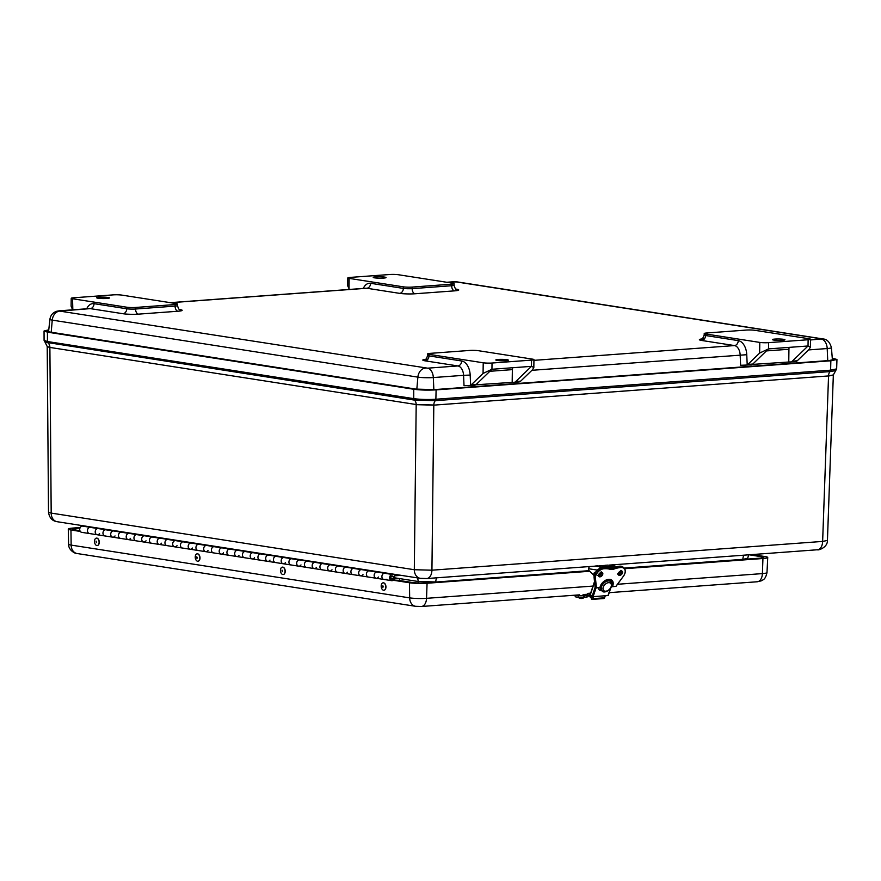 <?xml version="1.0" encoding="UTF-8"?>
<svg xmlns="http://www.w3.org/2000/svg" width="881" height="881" viewBox="0 0 881 881"><rect width="100%" height="100%" fill="white"/><g stroke="black" fill="none" stroke-linecap="round" stroke-linejoin="round"><path stroke-width="1.32" d="M701.871 338.943A10.99 1.222 0.8 0 0 701.772 340.473L734.49 345.572A9.416 5.782 85.8 0 1 740.161 354.955L740.613 365.285L751.119 364.877A6.277 3.854 -94.2 0 0 752.815 364.051L768.518 348.898L808.031 345.98L810.41 347.147L809.033 349.416L797.272 360.781A6.277 3.854 -94.2 0 1 796.6 361.287L795.631 361.529M796.809 361.155L797.393 360.659M745.018 365.263L747.209 364.921L746.758 354.702A14.129 8.678 -94.2 0 0 738.256 340.617L705.538 335.518A6.277 0.705 -179.2 0 1 704.194 335.066C702.774 338.546 701.86 339.901 701.474 339.108L704.04 338.789M752.815 364.051L747.881 364.415A6.277 3.854 85.8 0 1 747.209 364.921M747.881 364.415L759.642 353.061L768.518 348.898L768.606 342.654A6.277 0.705 -179.2 0 1 759.796 342.412L705.56 333.954A6.277 0.705 -179.2 0 1 704.216 333.503A6.277 0.705 -179.2 0 1 706.628 332.996L746.13 330.078A6.277 0.705 -179.2 0 1 754.951 330.32L809.187 338.778A6.277 0.705 -179.2 0 1 810.52 339.229A6.277 0.705 -179.2 0 1 808.119 339.747L808.031 345.98L792.327 361.144A6.277 3.854 85.8 0 1 790.631 361.959A6.277 3.854 85.8 0 1 790.081 361.937L752.374 364.415M425.292 359.316A10.99 1.222 0.8 0 0 425.182 360.847L457.911 365.945A4.713 3.678 98.9 0 0 461.677 360.99L428.959 355.891L428.981 354.338A6.277 0.705 -179.2 0 1 427.637 353.887A6.277 0.705 -179.2 0 1 430.038 353.369L469.551 350.451A6.277 0.705 -179.2 0 1 478.361 350.693L532.609 359.151A6.277 0.705 -179.2 0 1 533.941 359.602A6.277 0.705 -179.2 0 1 531.54 360.12L531.452 366.353L515.748 381.517A6.277 3.854 85.8 0 1 514.041 382.332A6.277 3.854 85.8 0 1 513.491 382.31L475.795 384.788M789.156 347.378A6.277 3.854 -94.2 0 0 788.936 349.261L788.77 361.739M782.559 340.297A6.277 0.705 -179.2 0 1 773.771 340.055A6.277 0.705 -179.2 0 1 772.406 339.603A6.277 0.705 -179.2 0 1 778.694 338.987A6.277 0.705 -179.2 0 1 784.96 339.78A6.277 0.705 -179.2 0 1 782.559 340.297M768.606 342.654L808.119 339.747M470.179 375.075L463.571 375.328A9.416 5.782 85.8 0 0 457.911 365.945L427.659 368.17A9.416 5.782 85.8 0 1 433.32 377.564L463.571 375.328L464.023 385.658L474.529 385.25A6.277 3.854 -94.2 0 0 476.236 384.435L491.939 369.271L492.027 363.027A6.277 0.705 -179.2 0 1 483.217 362.785L483.063 373.434L471.291 384.799A6.277 3.854 85.8 0 1 470.63 385.294L470.179 375.075A14.129 8.678 -94.2 0 0 461.677 360.99M468.439 385.636L470.63 385.294M483.063 373.434L491.939 369.271L531.452 366.353L533.831 367.52L532.454 369.789L520.682 381.154A6.277 3.854 -94.2 0 1 520.021 381.66L519.041 381.902M520.231 381.528L520.803 381.033M428.981 354.338L483.217 362.785M505.969 360.67A6.277 0.705 -179.2 0 1 499.351 360.659A6.277 0.705 -179.2 0 1 495.816 359.977A6.277 0.705 -179.2 0 1 502.104 359.36A6.277 0.705 -179.2 0 1 508.37 360.153A6.277 0.705 -179.2 0 1 505.969 360.67M531.54 360.12L492.027 363.027M512.566 367.751A6.277 3.854 -94.2 0 0 512.357 369.635L512.18 382.112M72.826 309.815L72.55 298.758L126.787 307.216L126.765 308.779A4.713 3.678 -81.1 0 1 122.999 313.724A10.99 1.222 0.8 0 0 138.427 314.143L177.94 311.235A10.99 1.222 0.8 0 0 179.801 309.539L179.713 309.528M179.14 309.517L180.109 309.705C179.217 310.024 178.347 308.658 177.499 305.586A6.277 0.705 -179.2 0 1 175.099 306.103L135.586 309.011L135.608 307.458A6.277 0.705 -179.2 0 1 126.787 307.216M135.608 307.458L175.121 304.54L175.099 306.103A4.713 2.896 -94.2 0 0 177.94 311.235M72.55 298.758A6.277 0.705 -179.2 0 1 71.218 298.307A6.277 0.705 -179.2 0 1 73.619 297.789L113.131 294.882A6.277 0.705 -179.2 0 1 121.941 295.124L176.178 303.582A6.277 0.705 -179.2 0 1 177.522 304.033A6.277 0.705 -179.2 0 1 175.121 304.54M398.52 274.751L452.768 283.208A6.277 0.705 -179.2 0 1 454.1 283.66A6.277 0.705 -179.2 0 1 451.7 284.167L412.187 287.085A6.277 0.705 -179.2 0 1 403.377 286.843L349.14 278.385A6.277 0.705 -179.2 0 1 347.797 277.933A6.277 0.705 -179.2 0 1 350.198 277.416L389.71 274.509A6.277 0.705 -179.2 0 1 398.52 274.751M383.598 278.088A6.409 0.716 -179.2 0 1 376.837 278.077A6.409 0.716 -179.2 0 1 373.236 277.383A6.409 0.716 -179.2 0 1 379.656 276.755A6.409 0.716 -179.2 0 1 386.043 277.559A6.409 0.716 -179.2 0 1 383.598 278.088M347.797 277.933L347.687 285.807L349.416 289.442M107.008 298.461A6.409 0.716 -179.2 0 1 100.258 298.45A6.409 0.716 -179.2 0 1 96.657 297.756A6.409 0.716 -179.2 0 1 103.066 297.128A6.409 0.716 -179.2 0 1 109.464 297.932A6.409 0.716 -179.2 0 1 107.008 298.461M71.218 298.307L71.108 306.181L72.407 309.275M595.545 566.009L597.747 565.855M605.423 565.283L607.626 565.128M833.338 374.965L827.435 540.449C827.644 547.894 817.513 550.614 817.513 549.755L817.513 549.755A9.416 5.782 -94.2 0 0 822.634 541.419L431.932 570.194L414.312 569.721A9.416 7.356 98.9 0 0 420.27 578.332L420.27 578.332A9.416 7.356 98.9 0 0 420.292 578.332L426.811 578.542A9.416 5.782 -94.2 0 0 426.811 578.542L426.811 578.542A9.416 5.782 -94.2 0 0 431.932 570.194L433.804 405.139L416.184 404.533A5.771 4.515 98.9 0 0 414.345 400.084L45.041 342.158L47.211 346.519L49.887 347.422A5.771 4.515 98.9 0 0 48.048 342.973A1.883 1.476 98.9 0 1 47.442 341.531L44.083 340.396L44.05 331.003L48.774 329.802M835.684 370.593L830.111 371.584A5.771 3.546 85.8 0 0 828.547 375.934L433.804 405.139L416.184 404.665L414.312 569.721L51.186 513.094L49.887 347.422L416.184 404.533L433.815 405.007A5.771 3.546 85.8 0 1 435.368 400.657L414.345 400.084A1.883 1.476 98.9 0 1 413.74 398.641L47.442 341.531L47.442 332.148L44.05 331.003M47.211 346.519L49.887 347.543L47.222 346.585M832.259 358.138L836.95 359.481L830.849 360.792L436.106 389.876C427.913 390.338 420.457 390.14 413.74 389.259L47.442 332.148M832.303 358.655L834.208 359.448L829.153 360.527L434.41 389.611L415.898 389.105L49.611 331.994L46.792 331.047L48.719 330.309M833.349 375.031L828.547 375.934L833.36 374.91L828.547 376.066L822.634 541.419L827.435 540.449M420.27 578.332L57.144 521.706A9.416 7.356 98.9 0 1 51.186 513.094L48.51 512.257L47.211 346.629M394.556 577.804L418.156 581.482A7.852 6.123 98.9 0 0 417.374 577.881M418.145 582.969L418.156 581.482L435.765 581.967A7.852 4.823 85.8 0 1 436.734 577.804M624.067 568.091L742.881 559.347A7.852 4.823 85.8 0 1 743.839 555.184M742.87 559.424L747.683 558.213L748.718 554.821M105.39 535.978A3.139 2.456 -81.1 0 1 104.949 535.967A3.139 2.456 -81.1 0 1 103.011 532.487A3.139 2.456 -81.1 0 1 105.918 529.756M121.193 532.146L113.66 530.968A3.139 2.456 98.9 0 0 110.764 533.688A3.139 2.456 98.9 0 0 112.702 537.168A3.139 2.456 -81.1 0 1 110.731 533.974A3.139 2.456 -81.1 0 1 113.22 530.957L115.389 530.791M120.884 538.401A3.139 2.456 -81.1 0 1 120.444 538.379A3.139 2.456 -81.1 0 1 118.506 534.899A3.139 2.456 -81.1 0 1 121.413 532.179M136.687 534.558L129.166 533.39A3.139 2.456 98.9 0 0 126.258 536.111A3.139 2.456 98.9 0 0 128.197 539.59A3.139 2.456 -81.1 0 1 126.225 536.386A3.139 2.456 -81.1 0 1 128.725 533.368L130.884 533.214M136.379 540.813A3.139 2.456 -81.1 0 1 135.938 540.802A3.139 2.456 -81.1 0 1 134 537.322A3.139 2.456 -81.1 0 1 136.907 534.591M152.193 536.981L144.66 535.802A3.139 2.456 98.9 0 0 141.753 538.522A3.139 2.456 98.9 0 0 143.691 542.002A3.139 2.456 -81.1 0 1 141.72 538.809A3.139 2.456 -81.1 0 1 144.22 535.78L146.378 535.626M151.884 543.236A3.139 2.456 -81.1 0 1 151.444 543.214A3.139 2.456 -81.1 0 1 149.506 539.734A3.139 2.456 -81.1 0 1 152.402 537.014M167.687 539.392L160.155 538.214A3.139 2.456 98.9 0 0 157.247 540.945A3.139 2.456 98.9 0 0 159.186 544.425A3.139 2.456 -81.1 0 1 157.214 541.22A3.139 2.456 -81.1 0 1 159.714 538.203L161.873 538.038M167.379 545.647A3.139 2.456 -81.1 0 1 166.938 545.625A3.139 2.456 -81.1 0 1 165 542.145A3.139 2.456 -81.1 0 1 167.908 539.425M183.182 541.804L175.649 540.637A3.139 2.456 98.9 0 0 172.742 543.357A3.139 2.456 98.9 0 0 174.68 546.837A3.139 2.456 -81.1 0 1 172.709 543.643A3.139 2.456 -81.1 0 1 175.209 540.615L177.378 540.46M182.874 548.059A3.139 2.456 -81.1 0 1 182.433 548.048A3.139 2.456 -81.1 0 1 180.495 544.568A3.139 2.456 -81.1 0 1 183.402 541.848M198.677 544.227L191.144 543.048A3.139 2.456 98.9 0 0 188.237 545.78A3.139 2.456 98.9 0 0 190.186 549.248A3.139 2.456 -81.1 0 1 188.204 546.055A3.139 2.456 -81.1 0 1 190.703 543.037L192.873 542.872M213.863 552.894A3.139 2.456 -81.1 0 1 213.422 552.883A3.139 2.456 -81.1 0 1 211.484 549.403A3.139 2.456 -81.1 0 1 214.391 546.672M229.677 549.061L222.144 547.883A3.139 2.456 98.9 0 0 219.237 550.603A3.139 2.456 98.9 0 0 221.175 554.083A3.139 2.456 -81.1 0 1 219.204 550.889A3.139 2.456 -81.1 0 1 221.704 547.861L223.862 547.707M229.357 555.316A3.139 2.456 -81.1 0 1 228.917 555.294A3.139 2.456 -81.1 0 1 226.979 551.814A3.139 2.456 -81.1 0 1 229.886 549.094M245.171 551.473L237.639 550.295A3.139 2.456 98.9 0 0 234.731 553.026A3.139 2.456 98.9 0 0 236.67 556.506A3.139 2.456 -81.1 0 1 234.698 553.301A3.139 2.456 -81.1 0 1 237.198 550.284L239.357 550.118M244.863 557.728A3.139 2.456 -81.1 0 1 244.422 557.706A3.139 2.456 -81.1 0 1 242.484 554.226A3.139 2.456 -81.1 0 1 245.381 551.506M260.666 553.885L253.133 552.717A3.139 2.456 98.9 0 0 250.226 555.437A3.139 2.456 98.9 0 0 252.164 558.917A3.139 2.456 -81.1 0 1 250.193 555.724A3.139 2.456 -81.1 0 1 252.693 552.695L254.851 552.541M260.358 560.14A3.139 2.456 -81.1 0 1 259.917 560.129A3.139 2.456 -81.1 0 1 257.979 556.649A3.139 2.456 -81.1 0 1 260.886 553.929M276.16 556.307L268.628 555.129A3.139 2.456 98.9 0 0 265.721 557.86A3.139 2.456 98.9 0 0 267.659 561.34A3.139 2.456 -81.1 0 1 265.688 558.136A3.139 2.456 -81.1 0 1 268.187 555.118L270.357 554.953M275.852 562.563A3.139 2.456 -81.1 0 1 275.412 562.541A3.139 2.456 -81.1 0 1 273.473 559.061A3.139 2.456 -81.1 0 1 276.381 556.34M291.655 558.719L284.123 557.552A3.139 2.456 98.9 0 0 281.226 560.272A3.139 2.456 98.9 0 0 283.164 563.752A3.139 2.456 -81.1 0 1 281.193 560.547A3.139 2.456 -81.1 0 1 283.682 557.53L285.851 557.376M291.347 564.974A3.139 2.456 -81.1 0 1 290.906 564.963A3.139 2.456 -81.1 0 1 288.968 561.483A3.139 2.456 -81.1 0 1 291.875 558.752M307.15 561.142L299.628 559.964A3.139 2.456 98.9 0 0 296.721 562.684A3.139 2.456 98.9 0 0 298.659 566.164A3.139 2.456 -81.1 0 1 296.688 562.97A3.139 2.456 -81.1 0 1 299.188 559.953L301.346 559.787M306.841 567.397A3.139 2.456 -81.1 0 1 306.401 567.375A3.139 2.456 -81.1 0 1 304.463 563.895A3.139 2.456 -81.1 0 1 307.37 561.175M322.655 563.554L315.123 562.386A3.139 2.456 98.9 0 0 312.215 565.106A3.139 2.456 98.9 0 0 314.154 568.586A3.139 2.456 -81.1 0 1 312.182 565.382A3.139 2.456 -81.1 0 1 314.682 562.364L316.841 562.199M322.347 569.809A3.139 2.456 -81.1 0 1 321.906 569.787A3.139 2.456 -81.1 0 1 319.968 566.318A3.139 2.456 -81.1 0 1 322.864 563.587M338.15 565.976L330.617 564.798A3.139 2.456 98.9 0 0 327.71 567.518A3.139 2.456 98.9 0 0 329.648 570.998A3.139 2.456 -81.1 0 1 327.677 567.805A3.139 2.456 -81.1 0 1 330.177 564.776L332.335 564.622M337.841 572.221A3.139 2.456 -81.1 0 1 337.401 572.21A3.139 2.456 -81.1 0 1 335.463 568.73A3.139 2.456 -81.1 0 1 338.37 566.009M353.644 568.388L346.112 567.21A3.139 2.456 98.9 0 0 343.205 569.941A3.139 2.456 98.9 0 0 345.143 573.421A3.139 2.456 -81.1 0 1 343.172 570.216A3.139 2.456 -81.1 0 1 345.671 567.199L347.841 567.034M368.831 577.055A3.139 2.456 -81.1 0 1 368.39 577.044A3.139 2.456 -81.1 0 1 366.452 573.564A3.139 2.456 -81.1 0 1 369.359 570.833M384.634 573.223L377.112 572.044A3.139 2.456 98.9 0 0 374.205 574.775A3.139 2.456 98.9 0 0 376.143 578.244A3.139 2.456 -81.1 0 1 374.172 575.051A3.139 2.456 -81.1 0 1 376.672 572.033L378.83 571.868M394.27 578.894L394.545 580.502L393.168 580.282M386.803 579.291L384.325 579.478A3.139 2.456 -81.1 0 1 383.885 579.456A3.139 2.456 -81.1 0 1 381.947 575.976A3.139 2.456 -81.1 0 1 384.854 573.256M89.895 533.567A3.139 2.456 -81.1 0 1 89.455 533.545A3.139 2.456 -81.1 0 1 87.516 530.065A3.139 2.456 -81.1 0 1 90.424 527.345M105.698 529.723L98.165 528.556A3.139 2.456 98.9 0 0 95.258 531.276A3.139 2.456 98.9 0 0 97.196 534.756A3.139 2.456 -81.1 0 1 95.225 531.551A3.139 2.456 -81.1 0 1 97.725 528.534L99.894 528.38M198.368 550.482A3.139 2.456 -81.1 0 1 197.928 550.46A3.139 2.456 -81.1 0 1 195.989 546.98A3.139 2.456 -81.1 0 1 198.897 544.26M214.171 546.638L206.65 545.471A3.139 2.456 98.9 0 0 203.742 548.191A3.139 2.456 98.9 0 0 205.68 551.671A3.139 2.456 -81.1 0 1 203.709 548.467A3.139 2.456 -81.1 0 1 206.209 545.449L208.368 545.295M353.336 574.643A3.139 2.456 -81.1 0 1 352.896 574.621A3.139 2.456 -81.1 0 1 350.957 571.141A3.139 2.456 -81.1 0 1 353.865 568.421M369.139 570.8L361.606 569.633A3.139 2.456 98.9 0 0 358.71 572.353A3.139 2.456 98.9 0 0 360.648 575.833A3.139 2.456 -81.1 0 1 358.666 572.628A3.139 2.456 -81.1 0 1 361.166 569.611L363.335 569.456M398.256 580.315L394.545 580.502M90.203 527.312L82.671 526.133A3.139 2.456 98.9 0 0 79.764 528.864A3.139 2.456 98.9 0 0 81.702 532.344L89.455 533.545A3.139 2.456 98.9 0 1 87.483 530.351A3.139 2.456 98.9 0 1 89.983 527.323L97.725 528.534M394.567 578.938L398.873 578.63A0.782 0.617 -81.1 0 1 399.478 579.335L399.489 580.502M383.147 586.063L382.916 587.429L382.442 586.019L383.147 586.063M384.975 584.004A3.733 2.28 83.3 0 1 385.713 587.891A3.733 2.28 83.3 0 1 383.929 590.237A3.733 2.28 83.3 0 1 381.506 588.023A3.733 2.28 83.3 0 1 381.726 583.828A3.733 2.28 83.3 0 1 383.059 582.837A3.733 2.28 83.3 0 1 384.975 584.004M383.136 582.826A3.733 2.28 83.3 0 1 383.213 582.815A3.733 2.28 83.3 0 1 385.911 586.25A3.733 2.28 83.3 0 1 384.083 590.226A3.733 2.28 83.3 0 1 384.006 590.226M96.436 542.619L96.04 541.099L96.436 542.619M98.187 545.053A3.733 2.28 83.3 0 1 97.24 545.537A3.733 2.28 83.3 0 1 94.542 542.101A3.733 2.28 83.3 0 1 96.37 538.137A3.733 2.28 83.3 0 1 98.639 539.976A3.733 2.28 83.3 0 1 98.187 545.053M96.447 538.126A3.733 2.28 83.3 0 1 96.525 538.115A3.733 2.28 83.3 0 1 98.804 539.954A3.733 2.28 83.3 0 1 97.406 545.515A3.733 2.28 83.3 0 1 97.317 545.526M282.603 570.987L282.195 571.725L281.997 570.095L282.603 570.987M285.059 571.185A3.733 2.28 83.3 0 1 283.197 574.533A3.733 2.28 83.3 0 1 280.499 571.097A3.733 2.28 83.3 0 1 282.327 567.133A3.733 2.28 83.3 0 1 282.713 567.133A3.733 2.28 83.3 0 1 285.059 571.185M282.405 567.122A3.733 2.28 83.3 0 1 282.493 567.111A3.733 2.28 83.3 0 1 282.878 567.122A3.733 2.28 83.3 0 1 285.213 570.855A3.733 2.28 83.3 0 1 283.363 574.511A3.733 2.28 83.3 0 1 283.275 574.522M197.366 557.695L196.959 558.433L196.771 556.814L197.366 557.695M199.833 557.904A3.733 2.28 83.3 0 1 197.972 561.241A3.733 2.28 83.3 0 1 195.274 557.805A3.733 2.28 83.3 0 1 197.091 553.841A3.733 2.28 83.3 0 1 197.476 553.852A3.733 2.28 83.3 0 1 199.833 557.904M197.179 553.83A3.733 2.28 83.3 0 1 197.256 553.819A3.733 2.28 83.3 0 1 197.641 553.83A3.733 2.28 83.3 0 1 199.987 557.574A3.733 2.28 83.3 0 1 198.126 561.23A3.733 2.28 83.3 0 1 198.049 561.23M390.889 577.65A1.575 1.222 -81.1 0 1 393.333 577.749A1.575 1.222 -81.1 0 1 390.889 577.65M378.478 577.022A3.139 2.456 -81.1 0 1 376.143 578.244L89.455 533.545M386.583 573.079L384.413 573.234A3.139 2.456 98.9 0 0 381.914 576.262A3.139 2.456 98.9 0 0 383.885 579.456L376.143 578.244M362.983 574.61A3.139 2.456 -81.1 0 1 360.648 575.833M371.077 570.657L368.919 570.822A3.139 2.456 98.9 0 0 366.419 573.839A3.139 2.456 98.9 0 0 368.39 577.044M347.488 572.187A3.139 2.456 -81.1 0 1 345.143 573.421M355.583 568.245L353.424 568.399A3.139 2.456 98.9 0 0 350.924 571.428A3.139 2.456 98.9 0 0 352.896 574.621M331.994 569.776A3.139 2.456 -81.1 0 1 329.648 570.998M340.088 565.833L337.93 565.987A3.139 2.456 98.9 0 0 335.43 569.005A3.139 2.456 98.9 0 0 337.401 572.21M316.488 567.364A3.139 2.456 -81.1 0 1 314.154 568.586M324.593 563.411L322.424 563.576A3.139 2.456 98.9 0 0 319.935 566.593A3.139 2.456 98.9 0 0 321.906 569.787M300.994 564.941A3.139 2.456 -81.1 0 1 298.659 566.164M309.099 560.999L306.929 561.153A3.139 2.456 98.9 0 0 304.43 564.181A3.139 2.456 98.9 0 0 306.401 567.375M285.499 562.53A3.139 2.456 -81.1 0 1 283.164 563.752M293.593 558.576L291.435 558.741A3.139 2.456 98.9 0 0 288.935 561.759A3.139 2.456 98.9 0 0 290.906 564.963M177.026 545.614A3.139 2.456 -81.1 0 1 174.68 546.837M185.12 541.661L182.962 541.826A3.139 2.456 98.9 0 0 180.462 544.843A3.139 2.456 98.9 0 0 182.433 548.048M115.037 535.945A3.139 2.456 -81.1 0 1 112.702 537.168M123.131 532.003L120.972 532.157A3.139 2.456 98.9 0 0 118.472 535.185A3.139 2.456 98.9 0 0 120.444 538.379M254.51 557.695A3.139 2.456 -81.1 0 1 252.164 558.917M262.604 553.753L260.446 553.907A3.139 2.456 98.9 0 0 257.946 556.924A3.139 2.456 98.9 0 0 259.917 560.129M223.51 552.861A3.139 2.456 -81.1 0 1 221.175 554.083M231.615 548.918L229.445 549.072A3.139 2.456 98.9 0 0 226.946 552.09A3.139 2.456 98.9 0 0 228.917 555.294M192.521 548.026A3.139 2.456 -81.1 0 1 190.186 549.248M200.615 544.084L198.456 544.238A3.139 2.456 98.9 0 0 195.956 547.266A3.139 2.456 98.9 0 0 197.928 550.46M161.531 543.203A3.139 2.456 -81.1 0 1 159.186 544.425M169.626 539.249L167.467 539.403A3.139 2.456 98.9 0 0 164.967 542.432A3.139 2.456 98.9 0 0 166.938 545.625M130.531 538.368A3.139 2.456 -81.1 0 1 128.197 539.59M138.636 534.415L136.467 534.58A3.139 2.456 98.9 0 0 133.967 537.597A3.139 2.456 98.9 0 0 135.938 540.802M99.542 533.534A3.139 2.456 -81.1 0 1 97.196 534.756M107.636 529.58L105.478 529.745A3.139 2.456 98.9 0 0 102.978 532.763A3.139 2.456 98.9 0 0 104.949 535.967M239.015 555.283A3.139 2.456 -81.1 0 1 236.67 556.506M247.109 551.33L244.951 551.495A3.139 2.456 98.9 0 0 242.451 554.512A3.139 2.456 98.9 0 0 244.422 557.706M208.015 550.449A3.139 2.456 -81.1 0 1 205.68 551.671M216.109 546.495L213.951 546.66A3.139 2.456 98.9 0 0 211.451 549.678A3.139 2.456 98.9 0 0 213.422 552.883M146.026 540.78A3.139 2.456 -81.1 0 1 143.691 542.002M154.131 536.837L151.961 536.992A3.139 2.456 98.9 0 0 149.462 540.009A3.139 2.456 98.9 0 0 151.444 543.214M92.142 527.168L89.983 527.323M270.004 560.107A3.139 2.456 -81.1 0 1 267.659 561.34M278.099 556.164L275.94 556.318A3.139 2.456 98.9 0 0 273.44 559.347A3.139 2.456 98.9 0 0 275.412 562.541M401.108 575.348L394.281 575.844A3.139 2.456 -81.1 0 1 394.115 579.213A3.139 2.456 -81.1 0 1 391.638 580.667A3.139 2.456 -81.1 0 1 389.666 577.462A3.139 2.456 -81.1 0 1 392.166 574.445L394.325 574.291M393.355 577.473A1.575 1.222 -81.1 0 1 390.911 577.374A1.575 1.222 -81.1 0 1 393.355 577.473M624.585 568.697L762.935 558.51A12.554 1.399 0.8 0 0 767.736 557.475A12.554 1.399 0.8 0 0 765.06 556.572L752.22 554.567M80.237 527.521L73.079 528.049A12.554 1.399 0.8 0 0 68.278 529.085A12.554 1.399 0.8 0 0 70.954 529.988L80.314 531.441M394.809 580.48L409.456 582.759A12.554 1.399 0.8 0 0 427.076 583.244L589.708 571.262M589.18 570.745L424.664 582.87A8.634 0.958 -179.2 0 1 412.539 582.539L397.904 580.26M79.918 530.67L74.037 529.756A8.634 0.958 -179.2 0 1 72.187 529.14A8.634 0.958 -179.2 0 1 75.502 528.424L79.962 528.093M749.136 554.799L761.977 556.792A8.634 0.958 -179.2 0 1 763.816 557.42A8.634 0.958 -179.2 0 1 760.512 558.125L624.144 568.168M587.01 595.413L586.856 595.391A3.139 1.927 85.8 0 1 588.497 593.331A3.139 1.927 85.8 0 1 590.072 594.389L591.041 597.472A1.443 0.892 85.8 0 1 590.854 597.516A1.443 0.892 85.8 0 1 590.149 597.076L589.499 595.611A1.575 0.969 -94.2 0 0 588.607 594.895A1.575 0.969 -94.2 0 0 587.759 596.118A1.255 0.771 85.8 0 1 586.988 596.977L587.01 595.413L583.762 595.655A5.275 0.584 -179.2 0 1 575.282 595.16M583.762 595.655L583.74 597.208L586.988 596.977M587.759 596.118L589.653 595.974M583.74 597.208A5.275 0.584 -179.2 0 1 578.167 597.197A5.275 0.584 -179.2 0 1 575.205 596.635L575.227 595.171M817.513 549.755L608.738 565.139L614.365 566.065A3.15 2.456 -81.1 0 1 614.817 566.087A3.15 2.456 -81.1 0 1 616.006 566.736M614.365 566.065L601.426 567.023L595.567 566.109M599.366 568.531A3.15 2.456 -81.1 0 1 601.426 567.023M598.849 574.412L598.838 574.996A3.139 1.927 85.8 0 1 598.805 575.513M600.082 574.963A3.139 1.927 -94.2 0 0 600.082 574.908L600.104 572.98M609.178 568.003L612.68 567.749M589.433 566.56A3.15 2.456 98.9 0 0 588.728 568.752L597.296 570.084M593.783 575.216L588.706 570.293L588.728 568.752M613.572 567.496L614.729 568.41A9.416 6.145 -46.4 0 1 609.52 568.796A29.778 19.448 133.6 0 0 603.87 568.399A7.852 5.121 133.6 0 0 595.115 578.31L596.074 587.748L595.049 586.779L594.058 577.264L595.171 586.889M608.364 567.793L609.531 569.126A9.669 6.31 133.6 0 0 614.861 568.741L614.729 568.41A29.778 19.448 133.6 0 1 620.929 567.144L620.995 567.496A7.599 4.956 -46.4 0 1 623.352 576.284L615.918 586.339L611.535 586.658M601.194 584.488L602.119 585.369A6.277 4.097 133.6 0 0 601.294 587.902L600.93 587.55M610.203 588.926L608 595.556L593.133 596.646L596.074 587.803M602.119 585.369L602.13 585.38A6.277 4.097 133.6 0 1 610.83 581.724L609.487 580.458A6.277 4.097 -46.4 0 0 607.372 579.654M601.294 587.902L601.283 587.891A6.277 4.097 133.6 0 0 602.175 590.821C603.133 593.772 610.951 590.81 611.921 585.116L610.83 581.724M595.226 586.988L592.131 596.305L593.133 596.646M590.512 594.19L594.543 582.077M592.131 596.305L590.369 594.631M593.541 596.624L592.869 598.651A1.575 0.969 85.8 0 1 592.12 599.399L603.848 598.529A1.575 0.969 -94.2 0 0 604.597 597.792L605.269 595.754M591.614 597.461L592.439 596.503M592.12 599.399A1.575 0.969 85.8 0 1 591.558 599.168L590.975 597.516M594.058 576.174A2.511 1.542 85.8 0 1 593.871 573.663A2.511 1.542 85.8 0 1 595.104 572.309A2.511 1.542 85.8 0 1 595.435 572.342M701.772 340.473A4.713 3.678 98.9 0 0 705.538 335.518L705.56 333.954M533.93 360.351L734.49 345.572A4.713 3.678 98.9 0 0 738.256 340.617M531.937 370.295L746.758 354.702M759.796 342.412L759.642 353.061M447.185 282.338L456.193 281.898L821.819 338.91L810.509 339.967M170.606 302.712L366.859 288.252L399.578 293.351A10.99 1.222 0.8 0 0 415.006 293.769L454.519 290.862A10.99 1.222 0.8 0 0 456.38 289.166L456.292 289.155M427.659 368.17L59.754 311.103L90.28 308.625L122.999 313.724M425.369 368.115A9.416 7.356 98.9 0 0 417.88 377.134A11.001 1.222 0.8 0 0 433.32 377.564L433.848 389.644M808.516 349.922L827.204 348.546L827.733 360.637M797.272 360.781L792.327 361.144M766.426 350.913L788.936 349.261M427.461 359.173L424.895 359.492C425.776 359.833 426.679 358.479 427.615 355.439A6.277 0.705 -179.2 0 0 428.959 355.891A4.713 3.678 -81.1 0 1 425.182 360.847M520.682 381.154L515.748 381.517M476.236 384.435L471.291 384.799M489.847 371.286L512.357 369.635M456.193 281.898A9.416 7.356 98.9 0 1 457.514 281.953L823.14 338.965C827.039 339.218 829.792 342.114 831.422 347.632A11.001 1.222 0.8 0 1 827.204 348.546A9.416 5.782 -94.2 0 0 821.544 339.163M60.029 310.85A9.416 5.782 -94.2 0 0 59.203 310.817L89.455 308.592A9.416 5.782 85.8 0 1 90.28 308.625A4.713 3.678 -81.1 0 0 94.047 303.67L126.765 308.779A6.277 0.705 -179.2 0 0 135.586 309.011A4.713 2.896 -94.2 0 0 138.427 314.143M94.047 303.67A14.129 8.678 -94.2 0 0 86.701 308.791M399.578 293.351A4.713 3.678 98.9 0 0 403.355 288.406L370.626 283.297A4.713 3.678 -81.1 0 1 366.859 288.252A9.416 5.782 85.8 0 0 366.033 288.219L170.187 302.646M415.006 293.769A4.713 2.896 85.8 0 1 412.165 288.638A6.277 0.705 -179.2 0 1 403.355 288.406L403.377 286.843M370.626 283.297A14.129 8.678 -94.2 0 0 363.291 288.417M454.519 290.862A4.713 2.896 85.8 0 1 451.678 285.73L412.165 288.638L412.187 287.085M454.1 283.66L454.078 285.213A6.277 0.705 -179.2 0 1 451.678 285.73L451.7 284.167M446.766 282.272L453.087 281.799A9.416 5.782 85.8 0 1 453.913 281.843M348.986 288.902L349.14 278.385M823.14 338.965A9.416 7.356 98.9 0 0 821.819 338.91M59.754 311.103A9.416 7.356 98.9 0 0 52.254 320.133L417.88 377.134L416.823 389.237M59.203 310.817L56.626 311.279C52.783 312.612 50.547 315.288 49.909 319.329A11.001 1.222 0.8 0 0 52.254 320.133L51.197 332.236M833.36 374.91L836.653 368.875L830.618 370.163A1.883 1.156 -94.2 0 1 830.111 371.584L435.368 400.657A1.883 1.156 85.8 0 0 435.875 399.247C427.748 399.71 420.369 399.511 413.74 398.641L413.74 389.259M830.849 360.792L830.618 370.163L435.875 399.247L436.106 389.876M435.765 582.044L589.103 570.668M398.983 578.63L394.545 577.936L398.873 578.63M136.467 534.58L144.22 535.78M151.961 536.992L159.714 538.203M198.456 544.238L206.209 545.449M229.445 549.072L237.198 550.284M213.951 546.66L221.704 547.861M260.446 553.907L268.187 555.118M244.951 551.495L252.693 552.695M120.972 532.157L128.725 533.368M105.478 529.745L113.22 530.957M182.962 541.826L190.703 543.037M167.467 539.403L175.209 540.615M275.94 556.318L283.682 557.53M291.435 558.741L299.188 559.953M306.929 561.153L314.682 562.364M322.424 563.576L330.177 564.776M337.93 565.987L345.671 567.199M353.424 568.399L361.166 569.611M384.413 573.234L392.166 574.445M368.919 570.822L376.672 572.033M761.977 556.792L761.922 557.992M75.502 528.424L75.513 529.988M766.988 572.606A12.026 1.344 -179.2 0 1 762.395 573.597A9.416 5.782 85.8 0 1 757.275 581.757L761.283 580.843C762.979 579.544 765.27 580.172 766.988 572.606L767.736 557.475M593.001 586.074L426.536 598.331A9.416 5.782 85.8 0 1 421.426 606.491L579.533 594.851M762.935 558.51L762.395 573.597L617.526 584.268M427.076 583.244L426.536 598.331A12.026 1.344 -179.2 0 1 409.665 597.88A9.416 7.356 98.9 0 0 415.623 606.304L421.426 606.491M409.456 582.759L409.665 597.88L71.152 545.097A9.416 7.356 98.9 0 0 77.11 553.521L415.623 606.304M70.954 529.988L71.152 545.097A12.026 1.344 -179.2 0 1 68.597 544.238C68.377 550.614 76.14 554.116 77.11 553.521M591.041 597.472L592.153 597.384M591.206 596.294L592.065 596.239M598.838 574.996L600.082 574.908M620.202 571.251A2.357 1.542 -46.4 0 1 620.94 571.053A2.357 1.542 -46.4 0 1 621.898 571.351A2.357 1.542 -46.4 0 1 621.391 574.115A2.357 1.542 -46.4 0 1 618.66 574.764A2.357 1.542 -46.4 0 1 618.473 573.068M621.149 570.976A2.61 1.696 133.6 0 0 618.275 574.434A2.61 1.696 133.6 0 0 621.821 574.17A2.61 1.696 133.6 0 0 621.149 570.976M614.861 568.741A29.525 19.283 -46.4 0 1 620.995 567.496M601.371 587.407L596.415 587.781L595.457 578.343A7.599 4.956 -46.4 0 1 603.937 568.752A29.525 19.283 -46.4 0 1 609.531 569.126M611.744 586.019L612.89 585.502A8.094 5.286 133.6 0 0 608.738 579.313A8.094 5.286 133.6 0 0 600.159 586.449L601.525 586.779M601.393 572.43A2.61 1.696 133.6 0 0 598.518 575.888A2.61 1.696 133.6 0 0 602.064 575.623A2.61 1.696 133.6 0 0 601.393 572.43M618.363 574.093A2.357 1.542 133.6 0 0 620.378 573.157A2.357 1.542 133.6 0 0 621.215 571.086M600.446 572.705A2.357 1.542 -46.4 0 1 601.183 572.507A2.357 1.542 -46.4 0 1 602.141 572.804A2.357 1.542 -46.4 0 1 601.635 575.568A2.357 1.542 -46.4 0 1 598.904 576.218A2.357 1.542 -46.4 0 1 598.717 574.522M598.606 575.546A2.357 1.542 133.6 0 0 600.622 574.61A2.357 1.542 133.6 0 0 601.459 572.54M621.072 572.077A2.61 1.696 -46.4 0 1 619.343 573.894M600.104 568.223A7.599 4.956 133.6 0 0 594.719 573.883M601.316 573.531A2.61 1.696 -46.4 0 1 599.587 575.348M611.788 583.343A7.852 5.121 133.6 0 0 611.172 579.962M602.053 585.303L600.688 585.402L602.097 585.336M619.739 566.197L619.916 566.186A7.852 5.121 -46.4 0 1 623.098 567.177L619.817 566.142L613.628 567.408L602.681 567.452M595.457 578.343L594.102 577.341A7.852 5.121 -46.4 0 1 602.857 567.441A29.778 19.448 -46.4 0 1 608.507 567.827A9.416 6.145 133.6 0 0 613.716 567.441A29.778 19.448 -46.4 0 1 619.916 566.186L620.929 567.144A7.852 5.121 133.6 0 1 624.111 568.146L623.098 567.177M595.038 586.614L596.294 587.891L601.349 587.528M603.937 568.752L602.769 567.397C597.417 568.73 594.521 572.022 594.058 577.264M611.513 586.735L615.951 586.306M624.618 574.06A7.852 5.121 133.6 0 0 624.111 568.146C625.895 570.249 625.664 572.969 623.418 576.306L623.352 576.284M623.385 576.251L615.984 586.361L611.491 586.779M612.89 585.502L611.899 585.27M605.908 580.116A7.852 5.121 -46.4 0 1 611.722 580.392A7.852 5.121 -46.4 0 1 612.559 585.402L611.943 584.819M600.413 586.856L600.214 586.438C603.661 580.37 607.483 578.365 611.722 580.392M601.657 586.416L600.247 586.493M596.382 587.847L601.349 587.484M602.175 590.821L600.831 589.554A6.277 4.097 -46.4 0 1 599.939 587.627M598.243 587.748A7.533 4.923 133.6 0 0 602.119 590.777M610.775 581.68A7.533 4.923 133.6 0 0 610.203 579.566M603.232 587.22A5.022 3.282 -46.4 0 1 608.132 582.726A5.022 3.282 -46.4 0 1 611.359 585.634A5.022 3.282 -46.4 0 1 606.249 591.14A5.022 3.282 -46.4 0 1 603.232 587.22M600.17 574.897A2.841 1.751 -94.2 0 0 600.093 573.949M604.597 597.792L592.869 598.651M790.631 361.959L795.818 361.584M704.216 333.503L704.194 335.066M810.52 339.229L810.41 347.147M427.615 355.439L427.637 353.887M519.228 381.958L514.041 382.332M533.831 367.52L533.941 359.602M177.499 305.586L177.522 304.033M454.078 285.213C454.926 288.285 455.796 289.651 456.688 289.331L455.719 289.144M457.514 281.953L453.087 281.799M831.422 347.632L832.424 360.153M49.909 319.329L48.554 331.796M606.117 565.327L598.86 565.866M596.239 566.054L426.811 578.542M45.041 342.158L44.083 340.396M836.653 368.875L836.95 359.481M747.639 559.072L747.683 558.213M57.144 521.706C52.254 521.001 49.38 517.852 48.51 512.257M391.638 580.667L383.885 579.456M583.057 594.587L587.231 594.279M609.212 592.66L757.275 581.757M68.597 544.238L68.278 529.085M588.497 593.331L590.644 593.166M590.854 597.516L592.142 597.428M578.134 596.613C578.443 599.058 583.993 599.135 584.4 596.701M614.817 566.087L608.738 565.139M621.898 571.351L621.039 571.097C618.253 573.201 617.46 574.423 618.66 574.764M602.141 572.804L601.283 572.551C598.496 574.654 597.703 575.877 598.904 576.218M617.636 573.795C617.647 575.932 623.032 570.492 620.885 570.381M597.88 575.249C597.891 577.385 603.276 571.945 601.128 571.846M611.755 583.222L611.161 579.962M590.248 594.345L594.499 581.581M608.297 595.402L610.654 588.332M605.203 566.747L605.214 565.393"/></g></svg>
